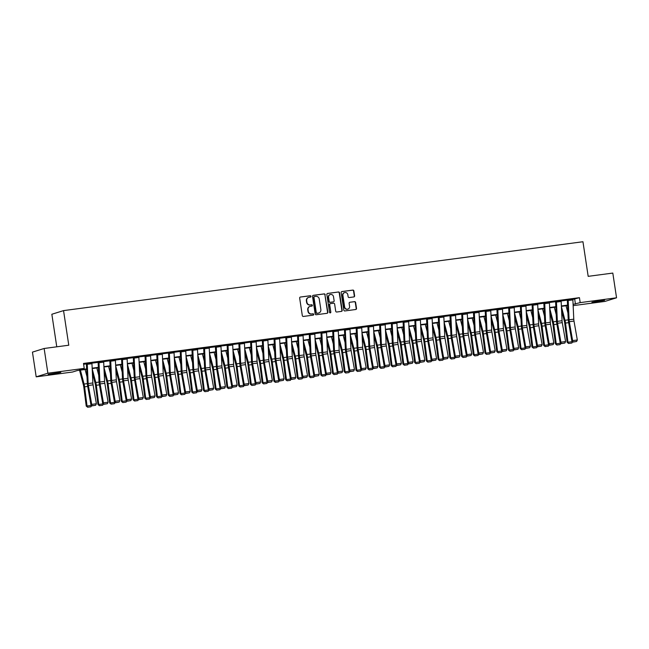 <?xml version="1.0" encoding="UTF-8"?>
<svg xmlns="http://www.w3.org/2000/svg" width="649" height="649" viewBox="0 0 649 649"><rect width="100%" height="100%" fill="white"/><g stroke="black" fill="none" stroke-linecap="round" stroke-linejoin="round"><path stroke-width="0.97" d="M310.976 296.333A0.69 0.649 72.7 0 0 310.23 295.733L300.446 297.031A0.982 0.925 72.7 0 0 299.668 298.126L302.312 315.592A0.982 0.925 72.7 0 0 303.375 316.444L313.167 315.146A0.69 0.649 72.7 0 0 313.71 314.384A0.69 0.649 72.7 0 0 312.956 313.792L311.69 313.954A3.148 2.969 72.7 0 1 308.275 311.244L308.056 309.784A3.148 2.969 72.7 0 1 310.53 306.287L311.796 306.117A0.69 0.649 72.7 0 0 312.339 305.354A0.69 0.649 72.7 0 0 311.593 304.762L310.327 304.933A3.148 2.969 72.7 0 1 306.912 302.215L306.693 300.763A3.148 2.969 72.7 0 1 309.167 297.266L310.433 297.096A0.69 0.649 72.7 0 0 310.976 296.333M310.368 297.104A0.69 0.649 72.7 0 0 309.914 295.83L300.446 297.031M313.094 315.154A0.69 0.649 72.7 0 0 312.64 313.889L311.69 313.954M311.731 306.133A0.69 0.649 72.7 0 0 311.277 304.86L310.327 304.933M596.244 301.899L591.937 302.223L600.293 300.633L604.608 300.309L596.244 301.899M52.447 374.002L48.131 374.335L60.803 372.412L52.447 374.002M353.843 296.934A0.982 0.925 72.7 0 0 354.614 295.839L353.875 290.939A0.982 0.925 72.7 0 0 352.805 290.087L341.942 291.531A0.982 0.925 72.7 0 0 341.163 292.626L343.808 310.092A0.982 0.925 72.7 0 0 344.87 310.944L355.741 309.5A0.982 0.925 72.7 0 0 356.52 308.405L355.62 302.491A0.982 0.925 72.7 0 0 354.557 301.639L349.9 302.256A0.982 0.925 72.7 0 0 349.13 303.351L349.576 306.287A2.628 2.482 72.7 0 1 347.888 309.119A2.628 2.482 72.7 0 1 344.643 306.936L342.907 295.441A2.628 2.482 72.7 0 1 344.587 292.602A2.628 2.482 72.7 0 1 347.832 294.784L348.124 296.698A0.982 0.925 72.7 0 0 349.186 297.55L353.843 296.934A0.982 0.925 72.7 0 0 354.297 295.936L353.559 291.036A0.982 0.925 72.7 0 0 352.488 290.184L341.642 291.628M86.658 369.305L77.288 370.547L72.55 372.023L36.19 376.842L32.45 352.123L44.14 348.481L68.778 345.219L63.545 310.611L582.948 241.736L588.181 276.344L612.81 273.075L616.55 297.794L604.86 301.436L573.156 305.638M44.14 348.481L47.88 373.199L84.24 368.381L79.502 369.857L86.633 368.908M572.848 299.392L579.443 297.672L83.494 363.44L84.24 368.381M579.443 297.672L580.19 302.621L616.55 297.794M325.23 294.735A0.982 0.925 72.7 0 0 324.159 293.892L313.289 295.327A0.982 0.925 72.7 0 0 312.518 296.423L315.163 313.889A0.982 0.925 72.7 0 0 316.225 314.741L327.096 313.297A0.982 0.925 72.7 0 0 327.867 312.21L324.914 294.833A0.982 0.925 72.7 0 0 323.843 293.989L312.996 295.425M327.615 293.429L338.486 291.985A0.982 0.925 72.7 0 1 339.549 292.837L342.193 310.303A0.982 0.925 72.7 0 1 341.423 311.398L336.766 312.015A0.982 0.925 72.7 0 1 335.703 311.171L334.633 304.081A0.982 0.925 72.7 0 0 333.562 303.237L330.479 303.643A0.982 0.925 72.7 0 0 329.7 304.738L330.82 312.112A0.69 0.649 72.7 0 1 330.373 312.859A0.69 0.649 72.7 0 1 329.53 312.283L326.845 294.524A0.982 0.925 72.7 0 1 327.615 293.429L327.331 293.518M83.624 364.267L86.406 363.902M91.923 363.164L98.137 362.345M103.645 361.615L109.859 360.787M115.376 360.057L121.59 359.23M127.107 358.499L133.321 357.68M138.837 356.942L145.052 356.123M150.568 355.392L156.782 354.565M162.299 353.835L168.513 353.007M174.029 352.277L180.244 351.458M185.76 350.728L191.974 349.9M197.491 349.17L203.705 348.343M209.221 347.613L215.436 346.793M220.952 346.055L227.166 345.236M232.683 344.505L238.889 343.678M244.405 342.948L250.619 342.12M256.136 341.39L262.35 340.571M267.867 339.833L274.081 339.013M279.597 338.283L285.811 337.456M291.328 336.726L297.542 335.898M303.059 335.168L309.273 334.349M314.789 333.618L321.004 332.791M326.52 332.061L332.734 331.233M338.251 330.503L344.465 329.676M349.981 328.946L356.196 328.126M361.712 327.396L367.918 326.569M373.435 325.839L379.649 325.011M385.165 324.281L391.379 323.462M396.896 322.723L403.11 321.904M408.627 321.174L414.841 320.346M420.357 319.616L426.571 318.789M432.088 318.059L438.302 317.239M443.819 316.501L450.033 315.682M455.549 314.952L461.764 314.124M467.28 313.394L473.494 312.567M479.011 311.836L485.225 311.017M490.741 310.287L496.956 309.459M502.464 308.729L508.678 307.902M514.195 307.172L520.409 306.352M525.925 305.614L532.139 304.795M537.656 304.065L543.87 303.237M549.387 302.507L555.601 301.68M561.117 300.949L567.331 300.13M91.858 362.677L86.358 363.383M103.589 361.12L98.088 361.834M115.319 359.57L109.811 360.276M127.05 358.013L121.541 358.719M138.781 356.455L133.272 357.161M150.511 354.898L145.003 355.611M162.242 353.348L156.733 354.054M173.973 351.79L168.464 352.496M185.703 350.233L180.195 350.947M197.434 348.683L191.926 349.389M209.156 347.126L203.656 347.832M220.887 345.568L215.387 346.274M232.618 344.011L227.118 344.724M244.349 342.461L238.84 343.167M256.079 340.903L250.571 341.609M267.81 339.346L262.301 340.052M279.541 337.788L274.032 338.502M291.271 336.239L285.763 336.945M303.002 334.681L297.493 335.387M314.733 333.124L309.224 333.829M326.463 331.566L320.955 332.28M338.186 330.017L332.686 330.722M349.916 328.459L344.416 329.165M361.647 326.901L356.147 327.615M373.378 325.352L367.878 326.058M385.108 323.794L379.6 324.5M396.839 322.237L391.331 322.942M408.57 320.679L403.061 321.393M420.301 319.13L414.792 319.835M432.031 317.572L426.523 318.278M443.762 316.014L438.253 316.72M455.493 314.457L449.984 315.171M467.223 312.907L461.715 313.613M478.946 311.35L473.446 312.055M490.676 309.792L485.176 310.498M502.407 308.243L496.907 308.948M514.138 306.685L508.629 307.391M525.868 305.127L520.36 305.833M537.599 303.57L532.091 304.284M549.33 302.02L543.821 302.726M561.061 300.463L555.552 301.168M572.791 298.905L567.283 299.611M63.545 310.611L51.847 314.254L56.771 346.809M36.19 376.842L47.88 373.199M567.583 305.533L561.385 306.352M555.852 307.091L549.654 307.91M544.122 308.64L537.924 309.468M532.391 310.198L526.193 311.017M520.66 311.755L514.462 312.575M508.938 313.305L502.732 314.132M497.207 314.862L491.001 315.69M485.476 316.42L479.27 317.239M473.746 317.978L467.54 318.797M462.015 319.527L455.817 320.355M450.284 321.085L444.086 321.904M438.554 322.642L432.356 323.462M426.823 324.2L420.625 325.019M415.092 325.749L408.894 326.577M403.362 327.307L397.164 328.126M391.631 328.865L385.433 329.684M379.908 330.422L373.702 331.241M368.178 331.972L361.972 332.799M356.447 333.529L350.241 334.349M344.716 335.087L338.51 335.906M332.986 336.636L326.788 337.464M321.255 338.194L315.057 339.021M309.524 339.752L303.326 340.571M297.794 341.309L291.596 342.128M286.063 342.859L279.865 343.686M274.332 344.416L268.134 345.236M262.602 345.974L256.404 346.793M250.871 347.531L244.673 348.351M239.148 349.081L232.942 349.908M227.418 350.638L221.212 351.458M215.687 352.196L209.481 353.015M203.956 353.746L197.75 354.573M192.226 355.303L186.028 356.131M180.495 356.861L174.297 357.68M168.764 358.418L162.566 359.238M157.034 359.968L150.836 360.795M145.303 361.525L139.105 362.353M133.572 363.083L127.374 363.902M121.842 364.641L115.644 365.46M110.119 366.19L103.913 367.018M98.388 367.748L92.182 368.567M573.091 304.405L580.19 302.621M92.166 368.178L98.364 367.358M103.897 366.62L110.095 365.801M115.627 365.071L121.825 364.243M127.358 363.513L133.556 362.686M139.089 361.955L145.287 361.136M150.819 360.398L157.017 359.578M162.542 358.848L168.748 358.021M174.273 357.291L180.479 356.471M186.003 355.733L192.209 354.914M197.734 354.176L203.94 353.356M209.465 352.626L215.663 351.799M221.195 351.068L227.393 350.249M232.926 349.511L239.124 348.691M244.657 347.961L250.855 347.134M256.387 346.404L262.585 345.576M268.118 344.846L274.316 344.027M279.849 343.289L286.047 342.469M291.579 341.739L297.777 340.912M303.302 340.181L309.508 339.354M315.033 338.624L321.239 337.805M326.763 337.066L332.969 336.247M338.494 335.517L344.7 334.689M350.225 333.959L356.423 333.14M361.955 332.402L368.153 331.582M373.686 330.844L379.884 330.025M385.417 329.294L391.615 328.467M397.147 327.737L403.345 326.918M408.878 326.179L415.076 325.36M420.609 324.63L426.807 323.802M432.331 323.072L438.537 322.245M444.062 321.515L450.268 320.695M455.793 319.957L461.999 319.138M467.523 318.408L473.729 317.58M479.254 316.85L485.452 316.031M490.985 315.292L497.183 314.473M502.715 313.735L508.913 312.915M514.446 312.185L520.644 311.358M526.177 310.628L532.375 309.808M537.907 309.07L544.105 308.251M549.638 307.512L555.836 306.693M561.361 305.963L567.567 305.135M574.698 299.148L575.444 304.097M308.543 297.42A3.148 2.969 72.7 0 0 306.377 300.86L306.693 300.763M310.011 305.03A3.148 2.969 72.7 0 1 306.596 302.312L306.377 300.86M309.914 306.442A3.148 2.969 72.7 0 0 307.74 309.881L308.056 309.784M311.374 314.051A3.148 2.969 72.7 0 1 307.959 311.342L307.74 309.881M327.08 313.305A0.982 0.925 72.7 0 0 327.558 312.307L324.914 294.833M314.514 296.552A0.69 0.649 72.7 0 0 313.97 297.315L316.29 312.656A0.69 0.649 72.7 0 0 317.037 313.248L318.367 313.069A3.148 2.969 72.7 0 0 320.849 309.573L319.259 299.092A3.148 2.969 72.7 0 0 315.844 296.374L314.514 296.552M314.197 296.65A0.69 0.649 72.7 0 0 313.654 297.42L313.97 297.315M318.675 313.013A3.148 2.969 72.7 0 1 318.059 313.167L316.72 313.345A0.69 0.649 72.7 0 1 315.974 312.753L313.654 297.42M327.315 293.526L338.486 291.985M341.398 311.398A0.982 0.925 72.7 0 0 341.877 310.409L339.232 292.934A0.982 0.925 72.7 0 0 338.17 292.091M330.163 303.74A0.982 0.925 72.7 0 0 329.384 304.835L330.82 312.112M330.211 312.883A0.69 0.649 72.7 0 0 330.503 312.21M333.513 296.731A2.628 2.482 72.7 0 0 330.268 294.549A2.628 2.482 72.7 0 0 328.589 297.388L329.205 301.436A0.982 0.925 72.7 0 0 330.268 302.288L333.359 301.874A0.982 0.925 72.7 0 0 334.13 300.787L333.513 296.731M330.114 294.605A2.628 2.482 72.7 0 0 328.272 297.485L328.589 297.388M333.042 301.972L333.359 301.874A0.982 0.925 72.7 0 1 333.042 301.972L329.952 302.385A0.982 0.925 72.7 0 1 328.889 301.534L328.272 297.485M344.432 292.658A2.628 2.482 72.7 0 0 342.591 295.538L342.907 295.441M347.726 309.167A2.628 2.482 72.7 0 1 344.327 307.034L342.591 295.538M355.725 309.5A0.982 0.925 72.7 0 0 356.204 308.51L355.303 302.588A0.982 0.925 72.7 0 0 354.24 301.736L349.9 302.256M79.543 370.246L83.429 385.052A5.005 1.631 82.4 0 1 83.786 386.901L86.228 406.087L87.039 406.023L84.597 386.836A7.512 2.45 -97.6 0 0 84.07 384.062L80.411 370.133M87.007 376.753L85.1 369.508M91.679 405.487L90.949 406.801L87.664 407.239L86.228 406.087M87.664 407.239L87.039 406.023L91.606 405.414M91.955 363.675L87.266 364.3A3.505 1.144 82.4 0 0 87.153 363.221L91.85 362.596A3.505 1.144 82.4 0 1 91.955 363.675L92.856 382.959A5.005 1.631 -97.6 0 0 93.067 384.849L96.385 403.759L91.696 404.384L92.093 405.86L95.679 405.252L92.393 405.69M87.266 364.3L88.167 383.575A5.005 1.631 -97.6 0 0 88.378 385.474L91.696 404.384L90.933 404.806L87.615 385.895A7.512 2.45 82.4 0 1 87.299 383.056L86.366 363.464M90.933 404.806L92.093 405.86M95.679 405.252L96.385 403.759M92.385 372.948L95.16 383.494A5.005 1.631 82.4 0 1 95.517 385.344L97.958 404.53L98.77 404.465L96.328 385.279A7.512 2.45 -97.6 0 0 95.801 382.504L92.199 368.794M98.737 375.203L96.831 367.951M103.41 403.929L102.68 405.244L99.394 405.682L97.958 404.53M99.394 405.682L98.77 404.465L103.329 403.856M104.116 371.39L106.89 381.945A5.005 1.631 82.4 0 1 107.247 383.794L109.681 402.972L110.5 402.907L108.058 383.721A7.512 2.45 -97.6 0 0 107.523 380.947L103.921 367.237M110.46 373.646L108.561 366.401M115.141 402.372L114.411 403.694L111.125 404.124L109.681 402.972M111.125 404.124L110.5 402.907L115.06 402.299M115.847 369.841L118.621 380.387A5.005 1.631 82.4 0 1 118.978 382.237L121.412 401.423L122.231 401.35L119.789 382.172A7.512 2.45 -97.6 0 0 119.254 379.389L115.652 365.679M122.19 372.088L120.292 364.843M126.871 400.822L126.141 402.137L122.856 402.567L121.412 401.423M122.856 402.567L122.231 401.35L126.79 400.749M103.686 362.118L98.997 362.742A3.505 1.144 82.4 0 0 98.883 361.663L103.58 361.039A3.505 1.144 82.4 0 1 103.686 362.118L104.586 381.401A5.005 1.631 -97.6 0 0 104.797 383.299L108.115 402.202L103.426 402.826L103.824 404.303L107.41 403.694L104.124 404.132M98.997 362.742L99.897 382.026A5.005 1.631 -97.6 0 0 100.108 383.916L103.426 402.826L102.664 403.248L99.346 384.338A7.512 2.45 82.4 0 1 99.029 381.498L98.096 361.907M102.664 403.248L103.824 404.303M107.41 403.694L108.115 402.202M115.417 360.568L110.728 361.185A3.505 1.144 82.4 0 0 110.614 360.106L115.311 359.489A3.505 1.144 82.4 0 1 115.417 360.568L116.317 379.843A5.005 1.631 -97.6 0 0 116.528 381.742L119.846 400.652L115.157 401.269L115.554 402.745L119.14 402.145L115.855 402.575M110.728 361.185L111.628 380.468A5.005 1.631 -97.6 0 0 111.839 382.366L115.157 401.269L114.394 401.699L111.076 382.788A7.512 2.45 82.4 0 1 110.76 379.941L109.827 360.357M114.394 401.699L115.554 402.745M119.14 402.145L119.846 400.652M127.147 359.011L122.45 359.635A3.505 1.144 82.4 0 0 122.345 358.556L127.042 357.932A3.505 1.144 82.4 0 1 127.147 359.011L128.048 378.286A5.005 1.631 -97.6 0 0 128.259 380.184L131.577 399.094L126.888 399.719L127.277 401.196L130.871 400.587L127.585 401.025M122.45 359.635L123.351 378.911A5.005 1.631 -97.6 0 0 123.561 380.809L126.888 399.719L126.125 400.141L122.807 381.231A7.512 2.45 82.4 0 1 122.491 378.383L121.558 358.8M126.125 400.141L127.277 401.196M130.871 400.587L131.577 399.094M127.577 368.283L130.352 378.829A5.005 1.631 82.4 0 1 130.709 380.679L133.142 399.865L133.962 399.8L131.52 380.614A7.512 2.45 -97.6 0 0 130.984 377.84L127.382 364.121M133.921 370.53L132.023 363.286M138.602 399.265L137.864 400.579L134.586 401.017L133.142 399.865M134.586 401.017L133.962 399.8L138.521 399.192M138.878 357.453L134.181 358.078A3.505 1.144 82.4 0 0 134.075 356.999L138.772 356.374A3.505 1.144 82.4 0 1 138.878 357.453L139.778 376.736A5.005 1.631 -97.6 0 0 139.989 378.627L143.307 397.537L138.618 398.162L139.008 399.638L142.602 399.03L139.316 399.468M134.181 358.078L135.081 377.353A5.005 1.631 -97.6 0 0 135.292 379.251L138.618 398.162L137.856 398.583L134.538 379.673A7.512 2.45 82.4 0 1 134.221 376.834L133.288 357.242M137.856 398.583L139.008 399.638M142.602 399.03L143.307 397.537M139.308 366.726L142.082 377.272A5.005 1.631 82.4 0 1 142.431 379.121L144.873 398.308L145.692 398.243L143.251 379.057A7.512 2.45 -97.6 0 0 142.715 376.282L139.113 362.572M145.652 368.981L143.754 361.736M150.333 397.707L149.595 399.021L146.317 399.459L144.873 398.308M146.317 399.459L145.692 398.243L150.252 397.634M151.039 365.168L153.813 375.722A5.005 1.631 82.4 0 1 154.162 377.572L156.604 396.75L157.423 396.685L154.981 377.499A7.512 2.45 -97.6 0 0 154.446 374.724L150.844 361.014M157.382 367.423L155.476 360.179M162.063 396.15L161.325 397.472L158.04 397.902L156.604 396.75M158.04 397.902L157.423 396.685L161.982 396.085M162.769 363.618L165.536 374.165A5.005 1.631 82.4 0 1 165.893 376.014L168.334 395.2L169.154 395.127L166.712 375.949A7.512 2.45 -97.6 0 0 166.176 373.175L162.575 359.457M169.113 365.866L167.207 358.621M173.794 394.6L173.056 395.914L169.77 396.352L168.334 395.2M169.77 396.352L169.154 395.127L173.713 394.527M174.5 362.061L177.266 372.607A5.005 1.631 82.4 0 1 177.623 374.457L180.065 393.643L180.876 393.578L178.443 374.392A7.512 2.45 -97.6 0 0 177.907 371.617L174.305 357.907M180.844 364.308L178.937 357.064M185.525 393.043L184.787 394.357L181.501 394.795L180.065 393.643M181.501 394.795L180.876 393.578L185.444 392.969M186.231 360.503L188.997 371.05A5.005 1.631 82.4 0 1 189.354 372.907L191.796 392.085L192.607 392.02L190.173 372.834A7.512 2.45 -97.6 0 0 189.638 370.06L186.036 356.35M192.575 362.759L190.668 355.514M197.255 391.485L196.517 392.799L193.232 393.237L191.796 392.085M193.232 393.237L192.607 392.02L197.174 391.412M150.609 355.895L145.911 356.52A3.505 1.144 82.4 0 0 145.806 355.441L150.495 354.825A3.505 1.144 82.4 0 1 150.609 355.895L151.509 375.179A5.005 1.631 -97.6 0 0 151.72 377.077L155.038 395.979L150.349 396.604L150.738 398.08L154.332 397.48L151.047 397.91M145.911 356.52L146.812 375.803A5.005 1.631 -97.6 0 0 147.023 377.694L150.349 396.604L149.586 397.026L146.26 378.124A7.512 2.45 82.4 0 1 145.944 375.276L145.019 355.693M149.586 397.026L150.738 398.08M154.332 397.48L155.038 395.979M162.339 354.346L157.642 354.962A3.505 1.144 82.4 0 0 157.537 353.892L162.226 353.267A3.505 1.144 82.4 0 1 162.339 354.346L163.24 373.621A5.005 1.631 -97.6 0 0 163.451 375.52L166.769 394.43L162.08 395.046L162.469 396.523L166.063 395.922L162.777 396.352M157.642 354.962L158.543 374.246A5.005 1.631 -97.6 0 0 158.754 376.144L162.08 395.046L161.317 395.476L157.991 376.566A7.512 2.45 82.4 0 1 157.675 373.719L156.75 354.135M161.317 395.476L162.469 396.523M166.063 395.922L166.769 394.43M174.062 352.788L169.373 353.413A3.505 1.144 82.4 0 0 169.267 352.334L173.956 351.709A3.505 1.144 82.4 0 1 174.062 352.788L174.962 372.064A5.005 1.631 -97.6 0 0 175.173 373.962L178.499 392.872L173.802 393.497L174.2 394.973L177.785 394.365L174.508 394.803M169.373 353.413L170.273 372.688A5.005 1.631 -97.6 0 0 170.484 374.587L173.802 393.497L173.048 393.919L169.722 375.008A7.512 2.45 82.4 0 1 169.405 372.169L168.472 352.577M173.048 393.919L174.2 394.973M177.785 394.365L178.499 392.872M185.792 351.231L181.103 351.855A3.505 1.144 82.4 0 0 180.998 350.776L185.687 350.152A3.505 1.144 82.4 0 1 185.792 351.231L186.693 370.514A5.005 1.631 -97.6 0 0 186.904 372.404L190.23 391.315L185.533 391.939L185.93 393.416L189.516 392.807L186.239 393.245M181.103 351.855L182.004 371.131A5.005 1.631 -97.6 0 0 182.215 373.029L185.533 391.939L184.778 392.361L181.452 373.451A7.512 2.45 82.4 0 1 181.136 370.611L180.203 351.02M184.778 392.361L185.93 393.416M189.516 392.807L190.23 391.315M197.523 349.681L192.834 350.298A3.505 1.144 82.4 0 0 192.729 349.219L197.418 348.602A3.505 1.144 82.4 0 1 197.523 349.681L198.424 368.957A5.005 1.631 -97.6 0 0 198.635 370.855L201.961 389.765L197.264 390.382L197.661 391.858L201.247 391.258L197.961 391.688M192.834 350.298L193.735 369.581A5.005 1.631 -97.6 0 0 193.946 371.471L197.264 390.382L196.501 390.803L193.183 371.901A7.512 2.45 82.4 0 1 192.867 369.054L191.934 349.47M196.501 390.803L197.661 391.858M201.247 391.258L201.961 389.765M197.961 358.954L200.728 369.5A5.005 1.631 82.4 0 1 201.085 371.35L203.526 390.528L204.338 390.463L201.896 371.285A7.512 2.45 -97.6 0 0 201.368 368.502L197.767 354.792M204.305 361.201L202.399 353.956M208.978 389.935L208.248 391.25L204.962 391.68L203.526 390.528M204.962 391.68L204.338 390.463L208.905 389.862M209.254 348.124L204.565 348.748A3.505 1.144 82.4 0 0 204.459 347.669L209.148 347.045A3.505 1.144 82.4 0 1 209.254 348.124L210.154 367.399A5.005 1.631 -97.6 0 0 210.365 369.297L213.691 388.207L208.994 388.832L209.392 390.3L212.977 389.7L209.692 390.138M204.565 348.748L205.465 368.024A5.005 1.631 -97.6 0 0 205.676 369.922L208.994 388.832L208.232 389.254L204.914 370.344A7.512 2.45 82.4 0 1 204.597 367.496L203.664 347.913M208.232 389.254L209.392 390.3M212.977 389.7L213.691 388.207M209.692 357.396L212.458 367.942A5.005 1.631 82.4 0 1 212.815 369.792L215.257 388.978L216.068 388.905L213.626 369.727A7.512 2.45 -97.6 0 0 213.099 366.953L209.497 353.234M216.036 359.643L214.129 352.399M220.709 388.378L219.979 389.692L216.693 390.13L215.257 388.978M216.693 390.13L216.068 388.905L220.636 388.305M220.984 346.566L216.295 347.191A3.505 1.144 82.4 0 0 216.19 346.112L220.879 345.487A3.505 1.144 82.4 0 1 220.984 346.566L221.885 365.849A5.005 1.631 -97.6 0 0 222.096 367.74L225.414 386.65L220.725 387.275L221.122 388.751L224.708 388.143L221.423 388.581M216.295 347.191L217.196 366.466A5.005 1.631 -97.6 0 0 217.407 368.364L220.725 387.275L219.962 387.696L216.644 368.786A7.512 2.45 82.4 0 1 216.328 365.947L215.395 346.355M219.962 387.696L221.122 388.751M224.708 388.143L225.414 386.65M221.414 355.839L224.189 366.385A5.005 1.631 82.4 0 1 224.546 368.234L226.988 387.421L227.799 387.356L225.357 368.17A7.512 2.45 -97.6 0 0 224.83 365.395L221.228 351.685M227.767 358.086L225.86 350.841M232.439 386.82L231.709 388.134L228.424 388.573L226.988 387.421M228.424 388.573L227.799 387.356L232.358 386.747M232.715 345.008L228.026 345.633A3.505 1.144 82.4 0 0 227.913 344.554L232.61 343.929A3.505 1.144 82.4 0 1 232.715 345.008L233.616 364.292A5.005 1.631 -97.6 0 0 233.827 366.19L237.145 385.092L232.456 385.717L232.853 387.193L236.439 386.585L233.153 387.023M228.026 345.633L228.927 364.916A5.005 1.631 -97.6 0 0 229.138 366.807L232.456 385.717L231.693 386.139L228.375 367.229A7.512 2.45 82.4 0 1 228.059 364.389L227.126 344.797M231.693 386.139L232.853 387.193M236.439 386.585L237.145 385.092M233.145 354.281L235.92 364.827A5.005 1.631 82.4 0 1 236.277 366.685L238.718 385.863L239.53 385.798L237.088 366.612A7.512 2.45 -97.6 0 0 236.552 363.838L232.95 350.127M239.489 356.536L237.591 349.292M244.17 385.263L243.44 386.577L240.154 387.015L238.718 385.863M240.154 387.015L239.53 385.798L244.089 385.19M244.446 343.459L239.757 344.075A3.505 1.144 82.4 0 0 239.643 342.997L244.34 342.38A3.505 1.144 82.4 0 1 244.446 343.459L245.346 362.734A5.005 1.631 -97.6 0 0 245.557 364.633L248.875 383.543L244.186 384.159L244.584 385.636L248.169 385.035L244.884 385.465M239.757 344.075L240.657 363.359A5.005 1.631 -97.6 0 0 240.868 365.249L244.186 384.159L243.424 384.589L240.106 365.679A7.512 2.45 82.4 0 1 239.789 362.832L238.856 343.248M243.424 384.589L244.584 385.636M248.169 385.035L248.875 383.543M244.876 352.732L247.65 363.278A5.005 1.631 82.4 0 1 248.007 365.127L250.441 384.313L251.26 384.24L248.818 365.062A7.512 2.45 -97.6 0 0 248.283 362.28L244.681 348.57M251.22 354.979L249.321 347.734M255.901 383.713L255.171 385.027L251.885 385.457L250.441 384.313M251.885 385.457L251.26 384.24L255.82 383.64M256.177 341.901L251.479 342.526A3.505 1.144 82.4 0 0 251.374 341.447L256.071 340.822A3.505 1.144 82.4 0 1 256.177 341.901L257.077 361.177A5.005 1.631 -97.6 0 0 257.288 363.075L260.606 381.985L255.917 382.61L256.306 384.086L259.9 383.478L256.615 383.916M251.479 342.526L252.38 361.801A5.005 1.631 -97.6 0 0 252.599 363.7L255.917 382.61L255.154 383.032L251.836 364.121A7.512 2.45 82.4 0 1 251.52 361.274L250.587 341.69M255.154 383.032L256.306 384.086M259.9 383.478L260.606 381.985M256.606 351.174L259.381 361.72A5.005 1.631 82.4 0 1 259.738 363.57L262.172 382.756L262.991 382.691L260.549 363.505A7.512 2.45 -97.6 0 0 260.014 360.73L256.412 347.012M262.95 353.421L261.052 346.177M267.631 382.156L266.901 383.47L263.616 383.908L262.172 382.756M263.616 383.908L262.991 382.691L267.55 382.083M267.907 340.344L263.21 340.968A3.505 1.144 82.4 0 0 263.105 339.889L267.802 339.265A3.505 1.144 82.4 0 1 267.907 340.344L268.808 359.627A5.005 1.631 -97.6 0 0 269.019 361.517L272.337 380.428L267.648 381.052L268.037 382.529L271.631 381.92L268.345 382.358M263.21 340.968L264.111 360.244A5.005 1.631 -97.6 0 0 264.321 362.142L267.648 381.052L266.885 381.474L263.567 362.564A7.512 2.45 82.4 0 1 263.251 359.724L262.318 340.133M266.885 381.474L268.037 382.529M271.631 381.92L272.337 380.428M268.337 349.616L271.112 360.163A5.005 1.631 82.4 0 1 271.46 362.012L273.902 381.198L274.722 381.133L272.28 361.947A7.512 2.45 -97.6 0 0 271.744 359.173L268.142 345.463M274.681 351.872L272.783 344.627M279.362 380.598L278.624 381.912L275.346 382.35L273.902 381.198M275.346 382.35L274.722 381.133L279.281 380.525M280.068 348.059L282.842 358.613A5.005 1.631 82.4 0 1 283.191 360.463L285.633 379.641L286.452 379.576L284.011 360.39A7.512 2.45 -97.6 0 0 283.475 357.615L279.873 343.905M286.412 350.314L284.513 343.07M291.093 379.04L290.354 380.363L287.077 380.793L285.633 379.641M287.077 380.793L286.452 379.576L291.012 378.975M291.799 346.509L294.565 357.055A5.005 1.631 82.4 0 1 294.922 358.905L297.364 378.091L298.183 378.018L295.741 358.84A7.512 2.45 -97.6 0 0 295.206 356.058L291.604 342.348M298.142 348.756L296.236 341.512M302.823 377.491L302.085 378.805L298.8 379.235L297.364 378.091M298.8 379.235L298.183 378.018L302.742 377.418M303.529 344.952L306.296 355.498A5.005 1.631 82.4 0 1 306.653 357.348L309.094 376.534L309.906 376.469L307.472 357.283A7.512 2.45 -97.6 0 0 306.936 354.508L303.334 340.79M309.873 347.199L307.967 339.954M314.554 375.933L313.816 377.247L310.53 377.686L309.094 376.534M310.53 377.686L309.906 376.469L314.473 375.86M315.26 343.394L318.026 353.94A5.005 1.631 82.4 0 1 318.383 355.798L320.825 374.976L321.636 374.911L319.203 355.725A7.512 2.45 -97.6 0 0 318.667 352.951L315.065 339.24M321.604 345.649L319.697 338.405M326.285 374.376L325.547 375.69L322.261 376.128L320.825 374.976M322.261 376.128L321.636 374.911L326.204 374.303M326.991 341.845L329.757 352.391A5.005 1.631 82.4 0 1 330.114 354.24L332.556 373.418L333.367 373.353L330.933 354.176A7.512 2.45 -97.6 0 0 330.398 351.393L326.796 337.683M333.335 344.092L331.428 336.847M338.007 372.826L337.277 374.14L333.992 374.57L332.556 373.418M333.992 374.57L333.367 373.353L337.934 372.753M338.721 340.287L341.488 350.833A5.005 1.631 82.4 0 1 341.845 352.683L344.286 371.869L345.098 371.796L342.656 352.618A7.512 2.45 -97.6 0 0 342.128 349.843L338.527 336.125M345.065 342.534L343.159 335.29M349.738 371.269L349.008 372.583L345.722 373.021L344.286 371.869M345.722 373.021L345.098 371.796L349.665 371.196M350.452 338.729L353.218 349.276A5.005 1.631 82.4 0 1 353.575 351.125L356.017 370.311L356.828 370.246L354.386 351.06A7.512 2.45 -97.6 0 0 353.859 348.286L350.257 334.576M356.796 340.976L354.889 333.732M361.469 369.711L360.739 371.025L357.453 371.463L356.017 370.311M357.453 371.463L356.828 370.246L361.388 369.638M362.174 337.172L364.949 347.718A5.005 1.631 82.4 0 1 365.306 349.576L367.748 368.754L368.559 368.689L366.117 349.503A7.512 2.45 -97.6 0 0 365.59 346.728L361.988 333.018M368.527 339.427L366.62 332.183M373.199 368.153L372.469 369.468L369.184 369.906L367.748 368.754M369.184 369.906L368.559 368.689L373.118 368.08M373.905 335.622L376.68 346.168A5.005 1.631 82.4 0 1 377.037 348.018L379.47 367.196L380.29 367.131L377.848 347.953A7.512 2.45 -97.6 0 0 377.312 345.171L373.71 331.461M380.249 337.869L378.351 330.625M384.93 366.604L384.2 367.918L380.914 368.348L379.47 367.196M380.914 368.348L380.29 367.131L384.849 366.531M385.636 334.065L388.41 344.611A5.005 1.631 82.4 0 1 388.767 346.461L391.201 365.647L392.02 365.582L389.578 346.396A7.512 2.45 -97.6 0 0 389.043 343.621L385.441 329.903M391.98 336.312L390.081 329.067M396.661 365.046L395.931 366.361L392.645 366.799L391.201 365.647M392.645 366.799L392.02 365.582L396.58 364.973M397.366 332.507L400.141 343.053A5.005 1.631 82.4 0 1 400.498 344.903L402.932 364.089L403.751 364.024L401.309 344.838A7.512 2.45 -97.6 0 0 400.774 342.064L397.172 328.353M403.71 334.762L401.812 327.51M408.391 363.489L407.653 364.803L404.376 365.241L402.932 364.089M404.376 365.241L403.751 364.024L408.31 363.416M409.097 330.949L411.872 341.504A5.005 1.631 82.4 0 1 412.22 343.353L414.662 362.531L415.482 362.466L413.04 343.28A7.512 2.45 -97.6 0 0 412.504 340.506L408.902 326.796M415.441 333.205L413.543 325.96M420.122 361.931L419.384 363.245L416.106 363.683L414.662 362.531M416.106 363.683L415.482 362.466L420.041 361.858M420.828 329.4L423.602 339.946A5.005 1.631 82.4 0 1 423.951 341.796L426.393 360.982L427.212 360.909L424.771 341.731A7.512 2.45 -97.6 0 0 424.235 338.948L420.633 325.238M427.172 331.647L425.265 324.403M431.853 360.382L431.114 361.696L427.829 362.126L426.393 360.982M427.829 362.126L427.212 360.909L431.772 360.309M432.559 327.842L435.325 338.389A5.005 1.631 82.4 0 1 435.682 340.238L438.124 359.424L438.943 359.359L436.501 340.173A7.512 2.45 -97.6 0 0 435.966 337.399L432.364 323.681M438.902 330.09L436.996 322.845M443.583 358.824L442.845 360.138L439.56 360.576L438.124 359.424M439.56 360.576L438.943 359.359L443.502 358.751M444.289 326.285L447.056 336.831A5.005 1.631 82.4 0 1 447.412 338.681L449.854 357.867L450.666 357.802L448.232 338.616A7.512 2.45 -97.6 0 0 447.696 335.841L444.094 322.131M450.633 328.54L448.727 321.296M455.314 357.266L454.576 358.581L451.29 359.019L449.854 357.867M451.29 359.019L450.666 357.802L455.233 357.193M456.02 324.727L458.786 335.282A5.005 1.631 82.4 0 1 459.143 337.131L461.585 356.309L462.396 356.244L459.963 337.058A7.512 2.45 -97.6 0 0 459.427 334.284L455.825 320.574M462.364 326.982L460.457 319.738M467.045 355.709L466.306 357.031L463.021 357.461L461.585 356.309M463.021 357.461L462.396 356.244L466.964 355.644M467.751 323.178L470.517 333.724A5.005 1.631 82.4 0 1 470.874 335.574L473.316 354.76L474.127 354.687L471.685 335.509A7.512 2.45 -97.6 0 0 471.158 332.734L467.556 319.016M474.094 325.425L472.188 318.18M478.767 354.159L478.037 355.474L474.752 355.912L473.316 354.76M474.752 355.912L474.127 354.687L478.694 354.086M279.638 338.786L274.941 339.411A3.505 1.144 82.4 0 0 274.835 338.332L279.524 337.715A3.505 1.144 82.4 0 1 279.638 338.786L280.538 358.07A5.005 1.631 -97.6 0 0 280.749 359.968L284.067 378.87L279.378 379.495L279.768 380.971L283.362 380.371L280.076 380.801M274.941 339.411L275.841 358.694A5.005 1.631 -97.6 0 0 276.052 360.584L279.378 379.495L278.616 379.916L275.298 361.014A7.512 2.45 82.4 0 1 274.973 358.167L274.048 338.583M278.616 379.916L279.768 380.971M283.362 380.371L284.067 378.87M291.369 337.237L286.671 337.853A3.505 1.144 82.4 0 0 286.566 336.774L291.255 336.158A3.505 1.144 82.4 0 1 291.369 337.237L292.269 356.512A5.005 1.631 -97.6 0 0 292.48 358.41L295.798 377.32L291.109 377.937L291.498 379.414L295.092 378.813L291.807 379.243M286.671 337.853L287.572 357.137A5.005 1.631 -97.6 0 0 287.783 359.035L291.109 377.937L290.346 378.367L287.02 359.457A7.512 2.45 82.4 0 1 286.704 356.609L285.779 337.026M290.346 378.367L291.498 379.414M295.092 378.813L295.798 377.32M303.091 335.679L298.402 336.304A3.505 1.144 82.4 0 0 298.297 335.225L302.986 334.6A3.505 1.144 82.4 0 1 303.091 335.679L303.992 354.954A5.005 1.631 -97.6 0 0 304.211 356.853L307.529 375.763L302.84 376.388L303.229 377.864L306.823 377.256L303.537 377.694M298.402 336.304L299.303 355.579A5.005 1.631 -97.6 0 0 299.514 357.477L302.84 376.388L302.077 376.809L298.751 357.899A7.512 2.45 82.4 0 1 298.435 355.052L297.51 335.468M302.077 376.809L303.229 377.864M306.823 377.256L307.529 375.763M314.822 334.121L310.133 334.746A3.505 1.144 82.4 0 0 310.027 333.667L314.716 333.042A3.505 1.144 82.4 0 1 314.822 334.121L315.722 353.405A5.005 1.631 -97.6 0 0 315.933 355.295L319.259 374.205L314.562 374.83L314.96 376.306L318.545 375.698L315.268 376.136M310.133 334.746L311.033 354.021A5.005 1.631 -97.6 0 0 311.244 355.92L314.562 374.83L313.808 375.252L310.482 356.342A7.512 2.45 82.4 0 1 310.165 353.502L309.232 333.911M313.808 375.252L314.96 376.306M318.545 375.698L319.259 374.205M326.552 332.572L321.863 333.188A3.505 1.144 82.4 0 0 321.758 332.11L326.447 331.493A3.505 1.144 82.4 0 1 326.552 332.572L327.453 351.847A5.005 1.631 -97.6 0 0 327.664 353.746L330.99 372.656L326.293 373.272L326.69 374.749L330.276 374.149L326.991 374.578M321.863 333.188L322.764 352.472A5.005 1.631 -97.6 0 0 322.975 354.362L326.293 373.272L325.538 373.694L322.212 354.792A7.512 2.45 82.4 0 1 321.896 351.945L320.963 332.361M325.538 373.694L326.69 374.749M330.276 374.149L330.99 372.656M338.283 331.014L333.594 331.631A3.505 1.144 82.4 0 0 333.489 330.56L338.178 329.935A3.505 1.144 82.4 0 1 338.283 331.014L339.184 350.29A5.005 1.631 -97.6 0 0 339.395 352.188L342.721 371.098L338.024 371.715L338.421 373.191L342.007 372.591L338.721 373.029M333.594 331.631L334.495 350.914A5.005 1.631 -97.6 0 0 334.706 352.813L338.024 371.715L337.261 372.145L333.943 353.234A7.512 2.45 82.4 0 1 333.627 350.387L332.694 330.803M337.261 372.145L338.421 373.191M342.007 372.591L342.721 371.098M350.014 329.457L345.325 330.081A3.505 1.144 82.4 0 0 345.219 329.002L349.908 328.378A3.505 1.144 82.4 0 1 350.014 329.457L350.914 348.74A5.005 1.631 -97.6 0 0 351.125 350.63L354.451 369.541L349.754 370.165L350.152 371.642L353.737 371.033L350.452 371.471M345.325 330.081L346.225 349.357A5.005 1.631 -97.6 0 0 346.436 351.255L349.754 370.165L348.992 370.587L345.674 351.677A7.512 2.45 82.4 0 1 345.357 348.838L344.424 329.246M348.992 370.587L350.152 371.642M353.737 371.033L354.451 369.541M361.744 327.899L357.055 328.524A3.505 1.144 82.4 0 0 356.942 327.445L361.639 326.82A3.505 1.144 82.4 0 1 361.744 327.899L362.645 347.183A5.005 1.631 -97.6 0 0 362.856 349.073L366.174 367.983L361.485 368.608L361.882 370.084L365.468 369.476L362.183 369.914M357.055 328.524L357.956 347.799A5.005 1.631 -97.6 0 0 358.167 349.697L361.485 368.608L360.722 369.03L357.404 350.119A7.512 2.45 82.4 0 1 357.088 347.28L356.155 327.688M360.722 369.03L361.882 370.084M365.468 369.476L366.174 367.983M373.475 326.35L368.786 326.966A3.505 1.144 82.4 0 0 368.673 325.887L373.37 325.271A3.505 1.144 82.4 0 1 373.475 326.35L374.376 345.625A5.005 1.631 -97.6 0 0 374.587 347.523L377.905 366.434L373.216 367.05L373.613 368.527L377.199 367.926L373.913 368.356M368.786 326.966L369.687 346.25A5.005 1.631 -97.6 0 0 369.898 348.14L373.216 367.05L372.453 367.472L369.135 348.57A7.512 2.45 82.4 0 1 368.819 345.722L367.886 326.139M372.453 367.472L373.613 368.527M377.199 367.926L377.905 366.434M385.206 324.792L380.517 325.417A3.505 1.144 82.4 0 0 380.403 324.338L385.1 323.713A3.505 1.144 82.4 0 1 385.206 324.792L386.106 344.067A5.005 1.631 -97.6 0 0 386.317 345.966L389.635 364.876L384.946 365.501L385.344 366.969L388.929 366.369L385.644 366.807M380.517 325.417L381.417 344.692A5.005 1.631 -97.6 0 0 381.628 346.59L384.946 365.501L384.184 365.922L380.866 347.012A7.512 2.45 82.4 0 1 380.549 344.165L379.616 324.581M384.184 365.922L385.344 366.969M388.929 366.369L389.635 364.876M396.937 323.234L392.239 323.859A3.505 1.144 82.4 0 0 392.134 322.78L396.831 322.155A3.505 1.144 82.4 0 1 396.937 323.234L397.837 342.518A5.005 1.631 -97.6 0 0 398.048 344.408L401.366 363.318L396.677 363.943L397.066 365.419L400.66 364.811L397.375 365.249M392.239 323.859L393.14 343.134A5.005 1.631 -97.6 0 0 393.351 345.033L396.677 363.943L395.914 364.365L392.596 345.455A7.512 2.45 82.4 0 1 392.28 342.615L391.347 323.024M395.914 364.365L397.066 365.419M400.66 364.811L401.366 363.318M408.667 321.677L403.97 322.302A3.505 1.144 82.4 0 0 403.865 321.223L408.554 320.598A3.505 1.144 82.4 0 1 408.667 321.677L409.568 340.96A5.005 1.631 -97.6 0 0 409.779 342.859L413.097 361.761L408.408 362.385L408.797 363.862L412.391 363.253L409.105 363.691M403.97 322.302L404.871 341.585A5.005 1.631 -97.6 0 0 405.081 343.475L408.408 362.385L407.645 362.807L404.327 343.897A7.512 2.45 82.4 0 1 404.011 341.058L403.078 321.466M407.645 362.807L408.797 363.862M412.391 363.253L413.097 361.761M420.398 320.127L415.701 320.744A3.505 1.144 82.4 0 0 415.595 319.665L420.284 319.048A3.505 1.144 82.4 0 1 420.398 320.127L421.298 339.403A5.005 1.631 -97.6 0 0 421.509 341.301L424.827 360.211L420.138 360.828L420.528 362.304L424.121 361.704L420.836 362.134M415.701 320.744L416.601 340.027A5.005 1.631 -97.6 0 0 416.812 341.926L420.138 360.828L419.376 361.258L416.05 342.348A7.512 2.45 82.4 0 1 415.733 339.5L414.808 319.916M419.376 361.258L420.528 362.304M424.121 361.704L424.827 360.211M432.129 318.57L427.431 319.194A3.505 1.144 82.4 0 0 427.326 318.115L432.015 317.491A3.505 1.144 82.4 0 1 432.129 318.57L433.029 337.845A5.005 1.631 -97.6 0 0 433.24 339.743L436.558 358.654L431.869 359.278L432.258 360.755L435.852 360.146L432.567 360.584M427.431 319.194L428.332 338.47A5.005 1.631 -97.6 0 0 428.543 340.368L431.869 359.278L431.106 359.7L427.78 340.79A7.512 2.45 82.4 0 1 427.464 337.942L426.539 318.359M431.106 359.7L432.258 360.755M435.852 360.146L436.558 358.654M443.851 317.012L439.162 317.637A3.505 1.144 82.4 0 0 439.057 316.558L443.746 315.933A3.505 1.144 82.4 0 1 443.851 317.012L444.752 336.296A5.005 1.631 -97.6 0 0 444.963 338.186L448.289 357.096L443.591 357.721L443.989 359.197L447.575 358.589L444.297 359.027M439.162 317.637L440.063 336.912A5.005 1.631 -97.6 0 0 440.273 338.81L443.591 357.721L442.837 358.143L439.511 339.232A7.512 2.45 82.4 0 1 439.195 336.393L438.262 316.801M442.837 358.143L443.989 359.197M447.575 358.589L448.289 357.096M455.582 315.455L450.893 316.079A3.505 1.144 82.4 0 0 450.787 315L455.476 314.384A3.505 1.144 82.4 0 1 455.582 315.455L456.482 334.738A5.005 1.631 -97.6 0 0 456.693 336.636L460.019 355.538L455.322 356.163L455.72 357.64L459.305 357.039L456.028 357.469M450.893 316.079L451.793 335.363A5.005 1.631 -97.6 0 0 452.004 337.253L455.322 356.163L454.568 356.585L451.242 337.683A7.512 2.45 82.4 0 1 450.925 334.835L449.992 315.252M454.568 356.585L455.72 357.64M459.305 357.039L460.019 355.538M467.312 313.905L462.623 314.522A3.505 1.144 82.4 0 0 462.518 313.451L467.207 312.826A3.505 1.144 82.4 0 1 467.312 313.905L468.213 333.18A5.005 1.631 -97.6 0 0 468.424 335.079L471.75 353.989L467.053 354.605L467.45 356.082L471.036 355.482L467.751 355.912M462.623 314.522L463.524 333.805A5.005 1.631 -97.6 0 0 463.735 335.703L467.053 354.605L466.29 355.035L462.972 336.125A7.512 2.45 82.4 0 1 462.656 333.278L461.723 313.694M466.29 355.035L467.45 356.082M471.036 355.482L471.75 353.989M479.043 312.347L474.354 312.972A3.505 1.144 82.4 0 0 474.249 311.893L478.938 311.269A3.505 1.144 82.4 0 1 479.043 312.347L479.944 331.623A5.005 1.631 -97.6 0 0 480.155 333.521L483.481 352.431L478.784 353.056L479.181 354.532L482.767 353.924L479.481 354.362M474.354 312.972L475.255 332.247A5.005 1.631 -97.6 0 0 475.466 334.146L478.784 353.056L478.021 353.478L474.703 334.568A7.512 2.45 82.4 0 1 474.387 331.728L473.454 312.137M478.021 353.478L479.181 354.532M482.767 353.924L483.481 352.431M479.481 321.62L482.248 332.166A5.005 1.631 82.4 0 1 482.605 334.016L485.046 353.202L485.858 353.137L483.416 333.951A7.512 2.45 -97.6 0 0 482.888 331.177L479.286 317.466M485.825 323.867L483.919 316.623M490.498 352.602L489.768 353.916L486.482 354.354L485.046 353.202M486.482 354.354L485.858 353.137L490.425 352.529M490.774 310.79L486.085 311.415A3.505 1.144 82.4 0 0 485.979 310.336L490.668 309.711A3.505 1.144 82.4 0 1 490.774 310.79L491.674 330.073A5.005 1.631 -97.6 0 0 491.885 331.964L495.203 350.874L490.514 351.498L490.912 352.975L494.497 352.366L491.212 352.805M486.085 311.415L486.985 330.69A5.005 1.631 -97.6 0 0 487.196 332.588L490.514 351.498L489.752 351.92L486.434 333.01A7.512 2.45 82.4 0 1 486.117 330.171L485.184 310.579M489.752 351.92L490.912 352.975M494.497 352.366L495.203 350.874M491.204 320.062L493.978 330.609A5.005 1.631 82.4 0 1 494.335 332.466L496.777 351.644L497.588 351.58L495.146 332.393A7.512 2.45 -97.6 0 0 494.619 329.619L491.017 315.909M497.556 322.318L495.649 315.073M502.229 351.044L501.499 352.358L498.213 352.796L496.777 351.644M498.213 352.796L497.588 351.58L502.148 350.971M502.504 309.24L497.815 309.857A3.505 1.144 82.4 0 0 497.702 308.778L502.399 308.161A3.505 1.144 82.4 0 1 502.504 309.24L503.405 328.516A5.005 1.631 -97.6 0 0 503.616 330.414L506.934 349.324L502.245 349.941L502.642 351.417L506.228 350.817L502.943 351.247M497.815 309.857L498.716 329.14A5.005 1.631 -97.6 0 0 498.927 331.031L502.245 349.941L501.482 350.363L498.164 331.461A7.512 2.45 82.4 0 1 497.848 328.613L496.915 309.029M501.482 350.363L502.642 351.417M506.228 350.817L506.934 349.324M502.934 318.513L505.709 329.059A5.005 1.631 82.4 0 1 506.066 330.909L508.508 350.087L509.319 350.022L506.877 330.844A7.512 2.45 -97.6 0 0 506.342 328.061L502.74 314.351M509.278 320.76L507.38 313.516M513.959 349.495L513.229 350.809L509.944 351.239L508.508 350.087M509.944 351.239L509.319 350.022L513.878 349.422M514.235 307.683L509.546 308.307A3.505 1.144 82.4 0 0 509.433 307.228L514.13 306.604A3.505 1.144 82.4 0 1 514.235 307.683L515.136 326.958A5.005 1.631 -97.6 0 0 515.347 328.856L518.665 347.767L513.976 348.391L514.373 349.86L517.959 349.259L514.673 349.697M509.546 308.307L510.447 327.583A5.005 1.631 -97.6 0 0 510.658 329.481L513.976 348.391L513.213 348.813L509.895 329.903A7.512 2.45 82.4 0 1 509.579 327.055L508.646 307.472M513.213 348.813L514.373 349.86M517.959 349.259L518.665 347.767M514.665 316.955L517.44 327.502A5.005 1.631 82.4 0 1 517.797 329.351L520.23 348.537L521.05 348.464L518.608 329.286A7.512 2.45 -97.6 0 0 518.072 326.512L514.47 312.794M521.009 319.203L519.111 311.958M525.69 347.937L524.96 349.251L521.674 349.689L520.23 348.537M521.674 349.689L521.05 348.464L525.609 347.864M525.966 306.125L521.269 306.75A3.505 1.144 82.4 0 0 521.163 305.671L525.86 305.046A3.505 1.144 82.4 0 1 525.966 306.125L526.866 325.409A5.005 1.631 -97.6 0 0 527.077 327.299L530.395 346.209L525.706 346.834L526.096 348.31L529.689 347.702L526.404 348.14M521.269 306.75L522.169 326.025A5.005 1.631 -97.6 0 0 522.388 327.923L525.706 346.834L524.944 347.256L521.626 328.345A7.512 2.45 82.4 0 1 521.309 325.506L520.376 305.914M524.944 347.256L526.096 348.31M529.689 347.702L530.395 346.209M526.396 315.398L529.17 325.944A5.005 1.631 82.4 0 1 529.527 327.794L531.961 346.98L532.78 346.915L530.338 327.729A7.512 2.45 -97.6 0 0 529.803 324.954L526.201 311.244M532.74 317.645L530.841 310.4M537.421 346.379L536.691 347.694L533.405 348.132L531.961 346.98M533.405 348.132L532.78 346.915L537.34 346.306M537.697 304.568L532.999 305.192A3.505 1.144 82.4 0 0 532.894 304.113L537.591 303.489A3.505 1.144 82.4 0 1 537.697 304.568L538.597 323.851A5.005 1.631 -97.6 0 0 538.808 325.749L542.126 344.651L537.437 345.276L537.826 346.753L541.42 346.144L538.135 346.582M532.999 305.192L533.9 324.476A5.005 1.631 -97.6 0 0 534.111 326.366L537.437 345.276L536.674 345.698L533.356 326.788A7.512 2.45 82.4 0 1 533.04 323.948L532.107 304.357M536.674 345.698L537.826 346.753M541.42 346.144L542.126 344.651M538.126 313.84L540.901 324.386A5.005 1.631 82.4 0 1 541.25 326.244L543.692 345.422L544.511 345.357L542.069 326.171A7.512 2.45 -97.6 0 0 541.534 323.397L537.932 309.687M544.47 316.095L542.572 308.851M549.151 344.822L548.413 346.136L545.136 346.574L543.692 345.422M545.136 346.574L544.511 345.357L549.07 344.749M549.427 303.018L544.73 303.635A3.505 1.144 82.4 0 0 544.625 302.556L549.314 301.939A3.505 1.144 82.4 0 1 549.427 303.018L550.328 322.293A5.005 1.631 -97.6 0 0 550.539 324.192L553.857 343.102L549.168 343.719L549.557 345.195L553.151 344.595L549.865 345.025M544.73 303.635L545.631 322.918A5.005 1.631 -97.6 0 0 545.841 324.808L549.168 343.719L548.405 344.148L545.087 325.238A7.512 2.45 82.4 0 1 544.762 322.391L543.838 302.807M548.405 344.148L549.557 345.195M553.151 344.595L553.857 343.102M549.857 312.291L552.632 322.837A5.005 1.631 82.4 0 1 552.98 324.687L555.422 343.873L556.242 343.8L553.8 324.622A7.512 2.45 -97.6 0 0 553.264 321.839L549.662 308.129M556.201 314.538L554.303 307.293M560.882 343.272L560.144 344.587L556.858 345.017L555.422 343.873M556.858 345.017L556.242 343.8L560.801 343.199M561.158 301.461L556.461 302.085A3.505 1.144 82.4 0 0 556.355 301.006L561.044 300.382A3.505 1.144 82.4 0 1 561.158 301.461L562.058 320.736A5.005 1.631 -97.6 0 0 562.269 322.634L565.587 341.544L560.898 342.169L561.288 343.646L564.881 343.037L561.596 343.475M556.461 302.085L557.361 321.36A5.005 1.631 -97.6 0 0 557.572 323.259L560.898 342.169L560.136 342.591L556.81 323.681A7.512 2.45 82.4 0 1 556.493 320.833L555.568 301.25M560.136 342.591L561.288 343.646M564.881 343.037L565.587 341.544M561.588 310.733L564.354 321.279A5.005 1.631 82.4 0 1 564.711 323.129L567.153 342.315L567.972 342.25L565.53 323.064A7.512 2.45 -97.6 0 0 564.995 320.29L561.393 306.571M567.932 312.98L566.025 305.736M572.613 341.715L571.874 343.029L568.589 343.467L567.153 342.315M568.589 343.467L567.972 342.25L572.532 341.642M572.88 299.903L568.191 300.528A3.505 1.144 82.4 0 0 568.086 299.449L572.775 298.824A3.505 1.144 82.4 0 1 572.88 299.903L573.781 319.186A5.005 1.631 -97.6 0 0 574 321.077L577.318 339.987L572.621 340.611L573.018 342.088L576.612 341.479L573.327 341.918M568.191 300.528L569.092 319.803A5.005 1.631 -97.6 0 0 569.303 321.701L572.621 340.611L571.866 341.033L568.54 322.123A7.512 2.45 82.4 0 1 568.224 319.284L567.299 299.692M571.866 341.033L573.018 342.088M576.612 341.479L577.318 339.987M84.597 386.836L87.704 386.423M84.07 384.062L87.331 383.624M92.856 382.959L88.167 383.575M93.067 384.849L88.378 385.474M96.328 385.279L99.435 384.865M95.801 382.504L99.062 382.074M108.058 383.721L111.166 383.316M107.523 380.947L110.792 380.517M119.789 382.172L122.896 381.758M119.254 379.389L122.523 378.959M104.586 381.401L99.897 382.026M104.797 383.299L100.108 383.916M116.317 379.843L111.628 380.468M116.528 381.742L111.839 382.366M128.048 378.286L123.351 378.911M128.259 380.184L123.561 380.809M131.52 380.614L134.627 380.2M130.984 377.84L134.254 377.402M139.778 376.736L135.081 377.353M139.989 378.627L135.292 379.251M143.251 379.057L146.358 378.643M142.715 376.282L145.984 375.852M154.981 377.499L158.088 377.093M154.446 374.724L157.715 374.295M166.712 375.949L169.819 375.536M166.176 373.175L169.446 372.737M178.443 374.392L181.55 373.978M177.907 371.617L181.168 371.179M190.173 372.834L193.28 372.429M189.638 370.06L192.899 369.63M151.509 375.179L146.812 375.803M151.72 377.077L147.023 377.694M163.24 373.621L158.543 374.246M163.451 375.52L158.754 376.144M174.962 372.064L170.273 372.688M175.173 373.962L170.484 374.587M186.693 370.514L182.004 371.131M186.904 372.404L182.215 373.029M198.424 368.957L193.735 369.581M198.635 370.855L193.946 371.471M201.896 371.285L205.003 370.871M201.368 368.502L204.63 368.072M210.154 367.399L205.465 368.024M210.365 369.297L205.676 369.922M213.626 369.727L216.734 369.313M213.099 366.953L216.36 366.515M221.885 365.849L217.196 366.466M222.096 367.74L217.407 368.364M225.357 368.17L228.464 367.756M224.83 365.395L228.091 364.957M233.616 364.292L228.927 364.916M233.827 366.19L229.138 366.807M237.088 366.612L240.195 366.206M236.552 363.838L239.822 363.408M245.346 362.734L240.657 363.359M245.557 364.633L240.868 365.249M248.818 365.062L251.926 364.649M248.283 362.28L251.552 361.85M257.077 361.177L252.38 361.801M257.288 363.075L252.599 363.7M260.549 363.505L263.656 363.091M260.014 360.73L263.283 360.292M268.808 359.627L264.111 360.244M269.019 361.517L264.321 362.142M272.28 361.947L275.387 361.534M271.744 359.173L275.014 358.743M284.011 360.39L287.118 359.984M283.475 357.615L286.744 357.185M295.741 358.84L298.848 358.426M295.206 356.058L298.475 355.628M307.472 357.283L310.579 356.869M306.936 354.508L310.198 354.07M319.203 355.725L322.31 355.311M318.667 352.951L321.928 352.521M330.933 354.176L334.032 353.762M330.398 351.393L333.659 350.963M342.656 352.618L345.763 352.204M342.128 349.843L345.39 349.405M354.386 351.06L357.494 350.647M353.859 348.286L357.12 347.848M366.117 349.503L369.224 349.097M365.59 346.728L368.851 346.298M377.848 347.953L380.955 347.539M377.312 345.171L380.582 344.741M389.578 346.396L392.686 345.982M389.043 343.621L392.312 343.183M401.309 344.838L404.416 344.424M400.774 342.064L404.043 341.634M413.04 343.28L416.147 342.875M412.504 340.506L415.774 340.076M424.771 341.731L427.878 341.317M424.235 338.948L427.504 338.518M436.501 340.173L439.608 339.76M435.966 337.399L439.227 336.961M448.232 338.616L451.339 338.202M447.696 335.841L450.958 335.411M459.963 337.058L463.07 336.653M459.427 334.284L462.688 333.854M471.685 335.509L474.792 335.095M471.158 332.734L474.419 332.296M280.538 358.07L275.841 358.694M280.749 359.968L276.052 360.584M292.269 356.512L287.572 357.137M292.48 358.41L287.783 359.035M303.992 354.954L299.303 355.579M304.211 356.853L299.514 357.477M315.722 353.405L311.033 354.021M315.933 355.295L311.244 355.92M327.453 351.847L322.764 352.472M327.664 353.746L322.975 354.362M339.184 350.29L334.495 350.914M339.395 352.188L334.706 352.813M350.914 348.74L346.225 349.357M351.125 350.63L346.436 351.255M362.645 347.183L357.956 347.799M362.856 349.073L358.167 349.697M374.376 345.625L369.687 346.25M374.587 347.523L369.898 348.14M386.106 344.067L381.417 344.692M386.317 345.966L381.628 346.59M397.837 342.518L393.14 343.134M398.048 344.408L393.351 345.033M409.568 340.96L404.871 341.585M409.779 342.859L405.081 343.475M421.298 339.403L416.601 340.027M421.509 341.301L416.812 341.926M433.029 337.845L428.332 338.47M433.24 339.743L428.543 340.368M444.752 336.296L440.063 336.912M444.963 338.186L440.273 338.81M456.482 334.738L451.793 335.363M456.693 336.636L452.004 337.253M468.213 333.18L463.524 333.805M468.424 335.079L463.735 335.703M479.944 331.623L475.255 332.247M480.155 333.521L475.466 334.146M483.416 333.951L486.523 333.537M482.888 331.177L486.15 330.739M491.674 330.073L486.985 330.69M491.885 331.964L487.196 332.588M495.146 332.393L498.254 331.988M494.619 329.619L497.88 329.189M503.405 328.516L498.716 329.14M503.616 330.414L498.927 331.031M506.877 330.844L509.984 330.43M506.342 328.061L509.611 327.631M515.136 326.958L510.447 327.583M515.347 328.856L510.658 329.481M518.608 329.286L521.715 328.873M518.072 326.512L521.342 326.074M526.866 325.409L522.169 326.025M527.077 327.299L522.388 327.923M530.338 327.729L533.446 327.315M529.803 324.954L533.072 324.516M538.597 323.851L533.9 324.476M538.808 325.749L534.111 326.366M542.069 326.171L545.176 325.766M541.534 323.397L544.803 322.967M550.328 322.293L545.631 322.918M550.539 324.192L545.841 324.808M553.8 324.622L556.907 324.208M553.264 321.839L556.534 321.409M562.058 320.736L557.361 321.36M562.269 322.634L557.572 323.259M565.53 323.064L568.638 322.65M564.995 320.29L568.264 319.852M573.781 319.186L569.092 319.803M574 321.077L569.303 321.701"/></g></svg>
